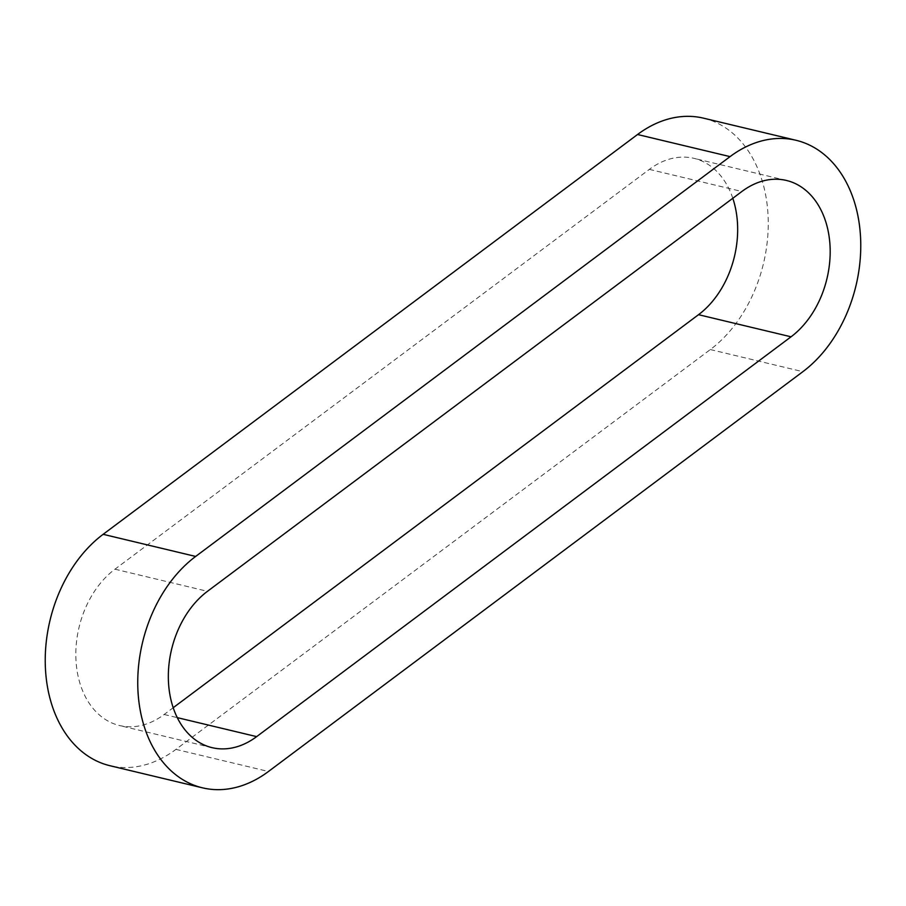 <?xml version="1.0" encoding="UTF-8"?>
<svg xmlns="http://www.w3.org/2000/svg" width="906" height="906" viewBox="0 0 906 906"><rect width="100%" height="100%" fill="white"/><g stroke="black" fill="none" stroke-linecap="round" stroke-linejoin="round"><path stroke-width="0.68" stroke-dasharray="4.53 3.4" d="M703.554 118.176A127.35 92.072 -76.6 0 1 768.186 218.708A127.35 92.072 -76.6 0 1 710.338 349.557L175.945 749.375A127.35 92.072 -76.6 0 1 109.932 765.706M732.807 198.278A86.047 62.208 103.4 0 0 693.951 158.346A86.047 62.208 103.4 0 0 649.342 169.377L114.96 569.195A86.047 62.208 103.4 0 0 75.866 657.597A86.047 62.208 103.4 0 0 119.535 725.536A86.047 62.208 103.4 0 0 164.145 714.494L173.193 707.722M710.338 349.557L802.852 371.687M175.945 749.375L268.459 771.493M114.96 569.195L207.474 591.312M649.342 169.377L741.855 191.506M164.145 714.494L177.259 717.631M212.049 747.654L119.535 725.536M786.465 180.464L693.951 158.346"/><path stroke-width="1.36" d="M202.446 787.824L109.932 765.706A127.35 92.072 -76.6 0 1 45.3 665.163A127.35 92.072 -76.6 0 1 103.148 534.314L637.541 134.507A127.35 92.072 -76.6 0 1 703.554 118.176L796.068 140.294A127.35 92.072 -76.6 0 1 860.7 240.837A127.35 92.072 -76.6 0 1 802.852 371.687L268.459 771.493A127.35 92.072 -76.6 0 1 202.446 787.824A127.35 92.072 -76.6 0 1 137.814 687.292A127.35 92.072 -76.6 0 1 195.662 556.443L730.055 156.625A127.35 92.072 -76.6 0 1 796.068 140.294M173.193 707.722L698.526 314.688A86.047 62.208 103.4 0 0 732.807 198.278M741.855 191.506L207.474 591.312A86.047 62.208 103.4 0 0 168.38 679.727A86.047 62.208 103.4 0 0 212.049 747.654A86.047 62.208 103.4 0 0 256.658 736.623L791.04 336.805A86.047 62.208 103.4 0 0 830.134 248.403A86.047 62.208 103.4 0 0 786.465 180.464A86.047 62.208 103.4 0 0 741.855 191.506M637.541 134.507L730.055 156.625M103.148 534.314L195.662 556.443M177.259 717.631L256.658 736.623M698.526 314.688L791.04 336.805"/></g></svg>
